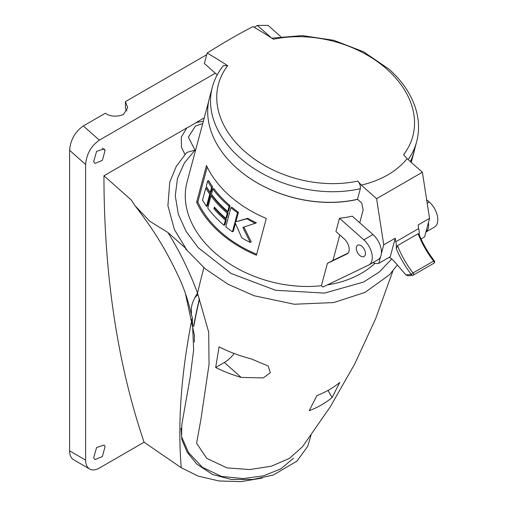 <?xml version="1.0" encoding="UTF-8"?>
<svg xmlns="http://www.w3.org/2000/svg" width="507" height="507" viewBox="0 0 507 507"><rect width="100%" height="100%" fill="white"/><g stroke="black" fill="none" stroke-linecap="round" stroke-linejoin="round"><path stroke-width="0.76" d="M209.505 97.724A105.735 74.77 15 0 0 236.87 168.254A105.735 74.77 15 0 0 357.492 199.276L360.331 188.674A105.735 74.77 -165 0 1 239.71 157.658A105.735 74.77 -165 0 1 212.344 87.122L209.505 97.724M389.097 257.398A12.954 7.478 60 0 1 392.608 259.704A12.954 7.478 60 0 1 394.376 261.504L405.936 274.94L411.291 274.395A1.622 1.28 84.1 0 0 412.603 275.339A1.622 1.28 84.1 0 0 413.021 275.206A1.622 0.938 60 0 0 413.249 275.136L433.84 263.247A1.622 1.622 0 0 0 434.309 260.852L433.624 261.067A64.769 37.398 60 0 1 418.091 233.752L419.01 234.272C422.895 243.829 427.99 252.689 434.309 260.852M212.344 87.122C214.455 79.314 218.13 72.159 223.365 65.656L227.681 65.695A100.601 71.138 15 0 0 244.501 151.232A100.601 71.138 15 0 0 357.796 181.069A484.698 279.845 60 0 1 361.282 185.112A105.735 74.77 -165 0 0 407.083 158.666L422.388 172.241L376.587 198.681L383.755 244.837L395.226 238.214L395.777 241.776A20.077 11.591 60 0 1 396.265 248.62L397.501 245.642A64.769 37.398 -120 0 0 413.04 272.95A1.622 0.938 60 0 1 413.249 275.136A1.622 1.622 0 0 1 412.603 275.339L408.091 275.802L405.936 274.94M383.755 244.837L381.378 253.69M380.516 256.916L378.792 263.342L390.263 256.719L395.226 238.214M421.032 238.955L424.593 236.902L429.549 218.39L418.104 225.007L418.655 228.568A20.077 11.591 -120 0 1 419.207 234.741M357.796 181.069C359.907 183.654 360.75 186.189 360.331 188.674M397.501 245.642L418.091 233.752M395.777 241.776L418.655 228.568M422.388 172.241L429.549 218.39M359.723 222.795L363.196 209.828L361.668 202.977L357.492 199.276M361.282 185.112L376.587 198.681M407.083 158.666A484.698 279.845 -120 0 0 403.591 154.629A100.601 71.138 15 0 0 386.778 69.091A100.601 71.138 15 0 0 273.482 39.254A484.698 279.845 60 0 0 252.955 26.592A469.805 191.798 -48.4 0 0 230.254 39.052A469.805 191.798 -48.4 0 0 207.154 53.039A484.698 279.845 -120 0 1 227.681 65.695M378.792 263.342A20.077 11.591 60 0 1 372.854 262.651M410.397 161.606A105.735 74.77 15 0 0 413.775 152.455L416.615 141.859A105.735 74.77 -165 0 1 408.135 159.604M217.211 74.884L204.353 63.483L207.154 53.039M194.77 297.761A37.404 15.273 -48.4 0 1 198.009 294.51M193.712 326.546A990.158 404.231 -48.4 0 1 199.511 298.959M199.39 298.61A990.482 404.364 131.6 0 0 193.63 325.9M357.6 199.371A105.735 74.77 -165 0 1 236.984 168.356A105.735 74.77 -165 0 1 236.87 168.254M414.726 148.912A105.735 74.77 -165 0 1 413.883 152.556A105.735 74.77 -165 0 1 410.505 161.701M229.633 195.784A105.735 74.77 15 0 0 266.283 218.441L256.434 255.198A105.735 74.77 15 0 1 219.785 232.542A105.735 74.77 15 0 1 196.621 202.217L206.469 165.459A105.735 74.77 15 0 0 229.633 195.784M208.662 101.368L187.096 181.874A105.735 74.77 15 0 0 214.461 252.41A105.735 74.77 15 0 0 321.406 285.72L327.389 263.387L332.979 260.37L339.785 234.95M327.389 263.387L346.991 253.963A9.715 5.609 -120 0 0 347.206 253.849A9.715 5.609 -120 0 0 348.987 247.213A9.715 5.609 -120 0 0 344.126 238.797L335.926 231.528L339.481 218.257A105.735 74.77 15 0 0 352.251 216.166L372.968 234.538A16.192 9.348 60 0 1 381.068 248.563A16.192 9.348 60 0 1 378.102 259.622L368.944 264.914A16.192 9.348 60 0 1 368.583 265.104L322.915 287.057L321.406 285.72M211.603 187.292A105.735 74.77 15 0 1 207.629 181.107L208.599 180.549A104.442 73.851 15 0 0 212.547 186.747L211.603 187.292L210.209 192.489L211.159 191.938L212.547 186.747M209.746 194.219A105.735 74.77 15 0 1 205.772 188.034L206.742 187.476A104.442 73.851 15 0 0 210.69 193.674L209.746 194.219L206.501 206.336L207.445 205.791L210.69 193.674M207.211 167.025L197.825 202.059A104.442 73.851 15 0 0 220.697 232.01A104.442 73.851 15 0 0 256.675 254.299M227.263 213.181A105.735 74.77 15 0 1 225.406 211.565A105.735 74.77 15 0 1 211.001 195.956L211.939 195.41A104.442 73.851 15 0 0 226.318 211.039A104.442 73.851 15 0 0 228.182 212.648L226.787 217.845L225.875 218.371L227.263 213.181L228.182 212.648M229.12 206.254A105.735 74.77 15 0 1 227.256 204.638A105.735 74.77 15 0 1 212.858 189.029L213.796 188.484A104.442 73.851 15 0 0 228.175 204.112A104.442 73.851 15 0 0 230.039 205.728L229.12 206.254L227.732 211.451L228.644 210.918L230.039 205.728M197.825 202.059L196.621 202.217M225.412 220.108A105.735 74.77 15 0 1 223.549 218.492A105.735 74.77 15 0 1 213.935 208.827L214.86 208.288A104.442 73.851 15 0 0 224.462 217.959A104.442 73.851 15 0 0 226.325 219.575L224.937 224.772L224.018 225.298L225.412 220.108L226.325 219.575M243.823 226.927L251.238 241.883L250.268 242.447L242.885 227.472L256.346 222.839A104.442 73.851 15 0 1 247.828 218.27L236.192 221.673A104.442 73.851 15 0 1 235.958 221.515L238.448 212.237A104.442 73.851 15 0 1 231.832 207.224L230.919 207.75L225.818 226.794A105.735 74.77 15 0 0 232.421 231.813L233.34 231.281L235.444 223.448M214.86 208.288L215 207.775M207.629 181.107L206.235 186.303A105.735 74.77 15 0 0 210.209 192.489M205.772 188.034L202.527 200.151A105.735 74.77 15 0 0 206.501 206.336M213.935 208.827L214.398 207.09A105.735 74.77 15 0 0 224.012 216.762A105.735 74.77 15 0 0 225.875 218.371M211.001 195.956L207.756 208.073A105.735 74.77 15 0 0 222.155 223.682A105.735 74.77 15 0 0 224.018 225.298M212.858 189.029L211.463 194.219A105.735 74.77 15 0 0 225.869 209.835A105.735 74.77 15 0 0 227.732 211.451M232.421 231.813L234.906 222.535A105.735 74.77 15 0 0 235.134 222.693L241.782 237.859A105.735 74.77 15 0 0 250.268 242.447M247.828 218.27L246.884 218.815A105.735 74.77 15 0 0 255.37 223.403M236.192 221.673L246.884 218.815M235.958 221.515L235.033 222.047A105.735 74.77 15 0 0 235.267 222.212M238.448 212.237L237.523 212.769L235.033 222.047M230.919 207.75A105.735 74.77 15 0 0 237.523 212.769M425.899 232.029L434.436 227.098A16.192 9.348 -120 0 0 437.402 216.039A16.192 9.348 -120 0 0 429.302 202.014L426.647 199.657M428.447 222.516A16.192 9.348 60 0 1 425.918 231.953M372.968 234.538L363.811 239.83A16.192 9.348 60 0 1 371.904 253.849A16.192 9.348 60 0 1 368.944 264.914M327.345 284.928A105.735 74.77 15 0 0 374.99 263.31M360.845 245.597A6.477 3.739 -120 0 0 357.606 245.28A6.477 3.739 -120 0 0 356.617 250.471A6.477 3.739 -120 0 0 360.845 256.174A6.477 3.739 -120 0 0 364.083 256.498A6.477 3.739 -120 0 0 365.078 251.307A6.477 3.739 -120 0 0 360.845 245.597M363.811 239.83L339.481 218.257M332.979 260.37L348.094 253.101M391.727 258.976L379.407 271.904L363.608 282.05L324.531 293.097L275.491 290.251L231.141 273.476L198.237 247.701L186.113 231.446L178.363 214.271L175.257 195.765L177.469 178.407L184.383 162.975L194.986 150.148L188.351 137.156L195.442 126.078L202.724 123.531M397.349 264.958L389.427 274.794L365.034 292.406L333.695 302.565L294.237 304.238L254.102 295.746L227.985 284.218L205.183 268.773L186.963 250.224L174.351 229.506L167.918 205.652L169.756 182.146L176.259 166.366L186.798 152.392L194.986 150.148M186.918 250.173L185.518 248.924L185.695 248.265M204.245 117.871L195.822 122.732M186.975 127.84L103.948 175.777C104.055 274.883 117.434 363.703 144.089 442.224L181.252 467.72L198.053 476.054L218.866 480.94L240.888 481.65L262.22 478.044M184.992 247.644L167.906 232.491L149.711 221.204L135.065 205.785L131.307 200.031L103.948 175.777M89.657 469A19.431 11.217 -60 0 1 85.632 460.109L69.598 450.85A19.431 11.217 -60 0 0 73.623 459.748L89.657 469A19.431 11.217 -60 0 0 99.372 468.043L144.089 442.224M254.172 27.308L257.379 25.458L268.019 25.35L280.713 36.605M69.598 450.85L69.598 150.294C70.473 139.888 75.055 131.769 83.338 125.939L105.355 113.232C110.26 116.629 116.28 117.066 123.416 114.538L127.682 107.655L125.444 101.628L206.704 54.718M93.649 161.657L96.622 151.359L104.1 148.9L105.088 150.376L102.395 160.351L95.056 163.438L93.649 161.657M105.088 446.534L102.395 456.509L95.056 459.596L93.649 457.815L96.622 447.516L104.1 445.057L105.088 446.534M125.444 101.628L125.444 108.504L126.908 110.97M69.598 150.294L85.632 164.509L85.632 460.109M85.632 164.509C86.501 154.103 91.083 145.978 99.372 140.154L215.323 73.211M293.534 458.163L280.91 468.81L263.615 475.826L243.208 478.589L221.515 476.409L202.413 467.296L188.49 452.529L181.588 436.749L181.798 424.67L190.163 377.259L193.642 349.868L192.28 317.458L191.431 314.948L191.31 308.471C191.842 303.75 193.921 298.636 197.546 293.141C189.662 271.784 179.782 251.567 167.906 232.491M392.881 270.928L375.744 318.466L354.729 363.994L330.171 406.95L302.502 446.749L289.434 458.379L271.308 466.212L249.805 469.552L226.997 467.891L206.729 458.341L196.596 443.264L200.962 419.086L209.042 364.425L208.707 332.148L197.546 293.141A1062.38 433.719 -48.4 0 1 203.884 267.683M215.671 367.499L219.075 346.832A112.427 79.498 15 0 0 251.123 358.848L268.203 366.035L270.307 372.765L263.222 377.949L241.174 377.404A109.049 77.108 -165 0 1 215.671 367.499L224.354 362.486L241.174 377.404M309.2 410.708L316.894 395.625A104.524 73.908 15 0 0 339.791 382.405L332.098 397.488A100.253 70.891 -165 0 1 321.546 404.89A100.253 70.891 -165 0 1 309.2 410.708M332.098 397.488L328.01 390.46M234.164 353.493A16.192 6.61 -48.4 0 1 224.354 362.486M396.265 248.62A66.392 38.329 60 0 0 411.291 274.395L413.04 272.95L433.624 261.067A1.622 0.938 60 0 1 433.84 263.247M427.198 203.231L429.302 202.014M347.415 253.715L346.991 253.963M192.128 318.219A1062.38 433.719 131.6 0 0 181.252 467.72M105.088 150.376L102.243 148.183M83.338 125.939L99.372 140.154M271.454 37.943L257.379 25.458M416.615 141.859C419.188 132.112 419.181 122.111 416.596 111.857C412.432 96.083 403.217 81.836 388.964 69.123L363.658 51.828L333.847 40.313L302.254 35.598L271.771 38.145M411.253 162.367L413.883 152.556M181.056 428.2L181.829 439.537L187.159 452.181L196.678 463.968L212.61 474.539L231.439 479.47L253.126 479.438L273.336 475.008L297.007 461.091L307.686 446.35L311.013 435.291M185.353 293.312L194.396 335.317L194.39 342.079M135.065 205.785C141.871 214.55 152.886 229.487 161.112 243.556C166.619 252.549 172.576 263.868 178.984 277.5C184.18 288.534 188.325 301.019 191.405 314.948M184.941 154.394L181.474 147.303L181.278 137.144L186.76 128.043L196.424 122.536L203.351 121.198"/></g></svg>
